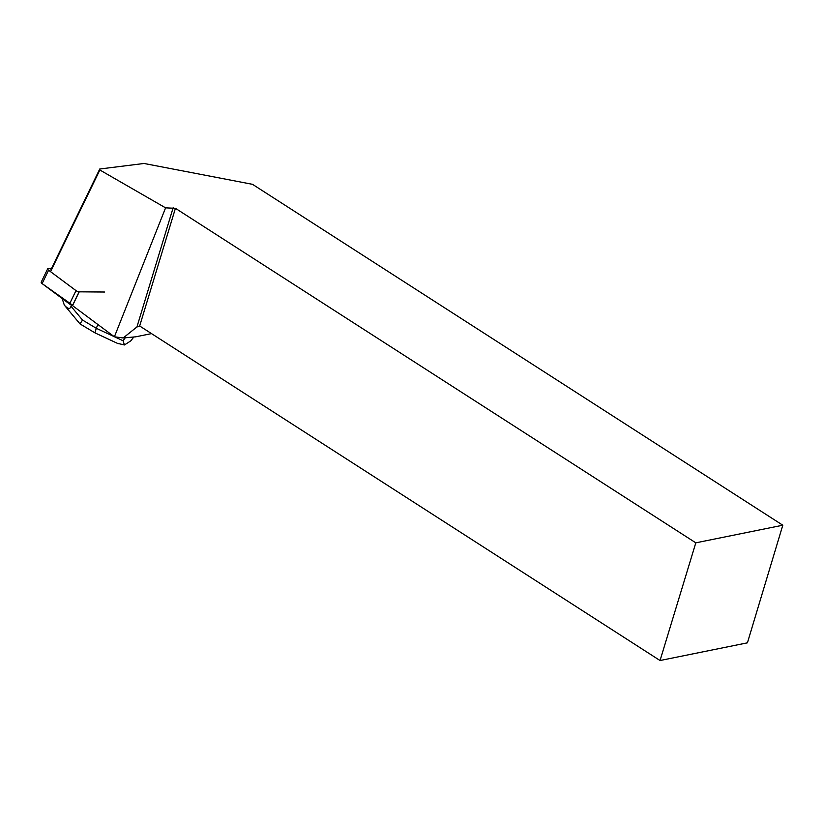 <?xml version="1.0" encoding="UTF-8"?>
<svg xmlns="http://www.w3.org/2000/svg" width="824" height="824" viewBox="0 0 824 824"><rect width="100%" height="100%" fill="white"/><g stroke="black" fill="none" stroke-linecap="round" stroke-linejoin="round"><path stroke-width="1.24" d="M51.479 268.542L48.441 268.521A2.657 0.978 25.9 0 0 47.689 268.809A2.657 0.978 25.9 0 0 48.595 270.21L76.004 290.614A2.657 0.978 25.9 0 0 79.125 291.83L104.658 292.026M48.595 270.21L42.106 283.59L72.636 305.21A2.657 0.978 -154.1 0 1 69.515 303.994L42.106 283.59A2.657 0.978 -154.1 0 1 41.2 282.189L47.689 268.809M79.228 291.84L72.533 305.632L114.392 336.8L123.188 337.964L135.641 336.831L151.523 333.617M782.8 525.218L695.806 542.831L660.045 660.529L747.419 642.833L782.8 525.218L252.515 184.329L144.025 163.471L99.755 169.013L50.861 269.819M695.806 542.831L175.43 208.307L165.583 207.854L99.848 169.991L99.755 169.013M123.188 337.964L136.939 326.932L140.121 326.294M173.143 207.761L136.939 326.932L139.668 325.995L660.045 660.529M175.43 208.307L139.668 325.995M114.392 336.8L165.583 207.854M50.954 270.797L99.848 169.991M117.451 343.34L124.445 344.957L123.075 340.765L114.608 336.82M124.445 344.957L130.779 340.868L133.818 336.995M97.891 324.512L96.284 328.292L82.524 320.052L70.998 306.26C70.174 309.474 67.949 309.103 64.334 305.148L62.14 298.504M70.998 306.26L71.297 304.932M114.124 336.594L96.284 328.292L94.966 332.875L118.203 343.701M82.524 320.052L79.99 323.904L64.334 305.148M79.125 291.83L72.636 305.21M69.515 303.994L76.004 290.614M125.248 337.778L123.075 340.765M80.01 323.914L94.966 332.875"/></g></svg>

